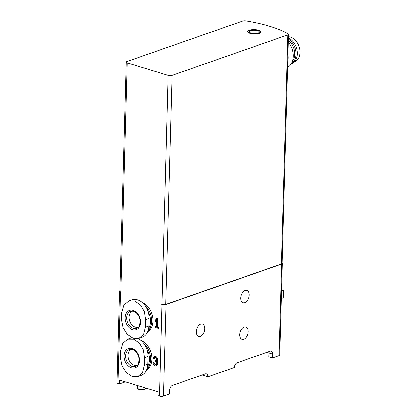 <?xml version="1.0" encoding="UTF-8"?>
<svg xmlns="http://www.w3.org/2000/svg" width="417" height="417" viewBox="0 0 417 417"><rect width="100%" height="100%" fill="white"/><g stroke="black" fill="none" stroke-linecap="round" stroke-linejoin="round"><path stroke-width="0.63" d="M157.543 326.803L158.538 327.105L158.502 328.44L155.442 327.512L155.484 326.172L156.474 326.475L156.651 320.178L155.604 321.783L155.656 319.87L156.703 318.265L157.772 318.593L157.543 326.803M140.967 340.46A16.148 11.655 70.7 0 1 151.939 359.173A16.148 11.655 70.7 0 1 146.638 369.947M142.035 302.278A16.148 11.655 70.7 0 1 153.008 320.991A16.148 11.655 70.7 0 1 147.701 331.765M168.192 75.315L159.534 396.145L158.007 395.681L158.116 391.86L119.616 380.132L119.512 383.948L117.985 383.484A2.825 0.917 1.6 0 1 117.005 382.754L119.564 291.118A2.825 0.917 1.6 0 0 120.544 291.843L120.852 291.936A2.825 0.917 1.6 0 1 119.872 291.212L126.268 62.112A2.825 0.917 1.6 0 0 127.248 62.837L168.192 75.315A2.825 0.917 1.6 0 0 172.174 75.321L287.803 34.793A2.825 0.917 1.6 0 0 288.486 34.22A2.825 0.917 1.6 0 0 288.074 33.725A90.843 29.419 1.6 0 0 245.822 20.85A2.825 0.917 1.6 0 0 242.585 21.017L126.956 61.539A2.825 0.917 1.6 0 0 126.268 62.112M153.19 358.589A3.028 2.184 70.7 0 1 154.478 356.431A3.028 2.184 70.7 0 1 157.334 358.073A3.028 2.184 70.7 0 1 157.136 361.721A3.028 2.184 70.7 0 1 156.375 365.964A3.028 2.184 70.7 0 1 153.081 362.409L154.154 362.738A1.616 1.168 70.7 0 0 155.911 364.63A1.616 1.168 70.7 0 0 156.411 364.192A1.413 1.022 70.7 0 0 155.541 361.909L155.181 361.8L155.218 360.46L155.577 360.569A1.413 1.022 70.7 0 0 156.083 360.569A1.413 1.022 70.7 0 0 156.563 358.849A1.616 1.168 70.7 0 0 154.947 357.765A1.616 1.168 70.7 0 0 154.259 358.917L153.19 358.589L154.483 358.135M266.791 352.396L268.897 353.037L268.788 356.853L272.452 357.968L279.036 355.665A2.825 0.917 1.6 0 0 279.724 355.091L282.283 263.45A2.825 0.917 1.6 0 0 282.095 263.111M159.534 396.145A2.825 0.917 1.6 0 0 163.521 396.15L169.604 394.018L169.709 390.197A4.04 2.471 -73.1 0 1 172.456 385.459L205.419 373.903A4.04 2.471 -73.1 0 1 206.488 373.861A4.04 2.471 -73.1 0 1 207.953 376.796L234.323 367.554A4.04 2.471 -73.1 0 1 237.065 362.811L270.028 351.26A4.04 2.471 -73.1 0 1 271.102 351.213A4.04 2.471 -73.1 0 1 272.562 354.153L272.452 357.968M125.387 381.889L119.512 383.948M240.687 298.025A6.458 3.951 -73.1 0 1 246.786 290.368A6.458 3.951 -73.1 0 1 249.126 295.064A6.458 3.951 -73.1 0 1 243.022 302.726A6.458 3.951 -73.1 0 1 240.687 298.025M239.66 334.679A6.458 3.951 -73.1 0 1 245.764 327.022A6.458 3.951 -73.1 0 1 248.099 331.724A6.458 3.951 -73.1 0 1 241.996 339.381A6.458 3.951 -73.1 0 1 239.66 334.679M196.397 331.692A6.458 3.951 -73.1 0 1 202.5 324.035A6.458 3.951 -73.1 0 1 204.836 328.737A6.458 3.951 -73.1 0 1 198.732 336.394A6.458 3.951 -73.1 0 1 196.397 331.692M162.093 304.504A2.825 0.917 1.6 0 0 166.081 304.509L281.595 264.024A2.825 0.917 1.6 0 0 282.283 263.45M145.382 327.246L145.596 319.61L144.459 311.723L140.534 304.983L134.832 301.048L128.837 301.006L123.912 305.098L121.759 312.343L121.545 319.98L123.104 327.72L127.315 334.361L133.122 338.26L139.033 338.328L143.667 334.34L145.382 327.246L148.905 326.011A15.752 11.368 70.7 0 1 142.197 337.244L139.038 338.349M128.832 300.985L131.991 299.88A15.752 11.368 70.7 0 1 149.119 318.374L148.905 326.011M144.318 365.428L144.532 357.791L143.391 349.905L139.466 343.165L133.768 339.229L127.774 339.188L122.848 343.28L120.695 350.525L120.482 358.161L122.04 365.902L126.247 372.543L132.059 376.442L137.964 376.515L142.604 372.522L144.318 365.428L147.842 364.192A15.752 11.368 70.7 0 1 141.128 375.425L137.97 376.53M138.043 338.604A15.752 11.368 70.7 0 1 148.051 356.556L147.842 364.192M127.764 339.167L130.928 338.062A15.752 11.368 70.7 0 1 131.939 337.775M281.517 290.878L283.44 290.201L283.226 297.837L281.303 298.515M119.882 290.712A2.825 0.917 1.6 0 0 119.564 291.118M161.791 304.415A2.825 0.917 1.6 0 0 165.773 304.415L281.402 263.893A2.825 0.917 1.6 0 0 282.09 263.32L288.486 34.22M258.613 30.212A6.662 2.158 1.6 0 0 251.519 29.701A6.662 2.158 1.6 0 0 247.604 31.551A6.662 2.158 1.6 0 0 254.203 33.892A6.662 2.158 1.6 0 0 260.922 31.921A6.662 2.158 1.6 0 0 258.613 30.212M291.186 63.801L291.374 63.733A13.928 10.055 -109.3 0 0 292.896 62.998L295.835 61.122A13.12 9.471 -109.3 0 0 299.995 52.459A13.12 9.471 -109.3 0 0 288.418 36.67M292.896 62.998A13.928 10.055 -109.3 0 0 297.311 53.803A13.928 10.055 -109.3 0 0 288.387 37.89M291.285 63.634A13.928 10.055 -109.3 0 0 295.992 54.262A13.928 10.055 -109.3 0 0 288.35 39.047M292.322 61.403A13.12 9.471 -109.3 0 0 294.72 54.309A13.12 9.471 -109.3 0 0 288.314 40.506M287.563 67.314A16.148 11.655 -109.3 0 0 293.234 56.331A16.148 11.655 -109.3 0 0 288.267 42.107M287.725 61.44A16.148 11.655 -109.3 0 0 288.131 58.119A16.148 11.655 -109.3 0 0 287.918 54.606M257.555 30.676A5.046 1.637 1.6 0 0 252.181 30.29A5.046 1.637 1.6 0 0 249.215 31.692A5.046 1.637 1.6 0 0 254.214 33.464A5.046 1.637 1.6 0 0 259.301 31.973A5.046 1.637 1.6 0 0 257.555 30.676M249.215 31.739A5.046 1.637 1.6 0 0 249.21 31.786A5.046 1.637 1.6 0 0 254.208 33.558A5.046 1.637 1.6 0 0 259.301 32.067A5.046 1.637 1.6 0 0 259.301 32.02M260.912 32.015A6.662 2.158 1.6 0 0 258.608 30.399A6.662 2.158 1.6 0 0 251.644 29.873A6.662 2.158 1.6 0 0 247.604 31.645M146.951 369.149A16.148 11.655 -109.3 0 0 150.62 359.636A16.148 11.655 -109.3 0 0 143.99 343.676M147.602 366.621A15.34 11.071 -109.3 0 0 149.484 359.636A15.34 11.071 -109.3 0 0 146.873 349.196M148.019 330.962A16.148 11.655 -109.3 0 0 151.689 321.455A16.148 11.655 -109.3 0 0 145.053 305.489M148.671 328.44A15.34 11.071 -109.3 0 0 150.553 321.45A15.34 11.071 -109.3 0 0 147.941 311.009M124.084 355.868A10.206 7.365 70.7 0 1 135.906 351.041A10.206 7.365 70.7 0 1 135.436 367.758A10.206 7.365 70.7 0 1 124.084 355.868M137.323 365.271A8.481 6.119 70.7 0 1 137.25 365.297A8.481 6.119 70.7 0 1 128.029 355.341A8.481 6.119 70.7 0 1 131.642 349.295A8.481 6.119 70.7 0 1 131.72 349.269M125.152 317.686A10.206 7.365 70.7 0 1 136.969 312.854A10.206 7.365 70.7 0 1 136.505 329.576A10.206 7.365 70.7 0 1 125.152 317.686M138.392 327.09A8.481 6.119 70.7 0 1 138.319 327.116A8.481 6.119 70.7 0 1 129.098 317.16A8.481 6.119 70.7 0 1 132.71 311.113A8.481 6.119 70.7 0 1 132.783 311.087M202.182 375.039L207.953 376.796M158.523 327.585L156.761 327.048L155.442 327.512M156.761 327.048L156.782 326.37M157.563 326.094L156.474 326.475M157.741 319.792L156.651 320.178M156.959 320.068L156.974 319.412L155.656 319.87M156.974 319.412L157.553 318.525M154.509 358.104A3.028 2.184 70.7 0 1 155.192 356.353M156.985 365.584A3.028 2.184 70.7 0 1 155.359 364.64M157.668 363.832A1.616 1.168 70.7 0 1 157.23 364.171L155.911 364.63M155.181 361.8L156.86 361.445A1.413 1.022 70.7 0 1 157.214 361.633M156.5 361.336L156.526 360.413M157.772 359.829A1.413 1.022 70.7 0 1 157.402 360.106L156.083 360.569M154.947 357.765L156.266 357.301A1.616 1.168 70.7 0 1 156.818 357.291M145.481 388.008L145.47 388.232A4.04 1.308 -178.4 0 1 145.215 388.675A4.04 1.308 -178.4 0 1 138.798 389.045A4.04 1.308 -178.4 0 1 137.631 388.462A4.04 1.308 -178.4 0 1 137.401 388.008L137.469 385.569M145.215 388.675L144.438 389.327A3.232 1.048 -178.4 0 1 139.304 389.624A3.232 1.048 -178.4 0 1 138.371 389.155L137.631 388.462M127.248 62.837L120.852 291.936M120.544 291.843L117.985 383.484M268.897 353.037L272.562 354.153M281.595 264.024L279.036 355.665M166.081 304.509L163.521 396.15M149.119 318.374L145.596 319.61M148.051 356.556L144.532 357.791M287.803 34.793L281.402 263.893M172.174 75.321L165.773 304.415M125.642 355.915A9.012 6.505 70.7 0 1 130.662 349.238C132.491 349.071 134.342 350.004 136.213 352.031C137.714 353.835 138.647 355.951 139.007 358.385C138.981 362.972 138.152 365.501 136.521 365.959A9.012 6.505 70.7 0 1 129.286 364.766A9.012 6.505 70.7 0 1 125.642 355.915M126.705 317.733A9.012 6.505 70.7 0 1 131.725 311.051C133.555 310.884 135.405 311.817 137.276 313.85C138.783 315.648 139.711 317.77 140.076 320.204C140.044 324.791 139.215 327.314 137.589 327.778A9.012 6.505 70.7 0 1 130.349 326.584A9.012 6.505 70.7 0 1 126.705 317.733M157.668 363.754L156.411 364.192M156.86 361.445L155.541 361.909M157.522 358.511L156.563 358.849"/></g></svg>
